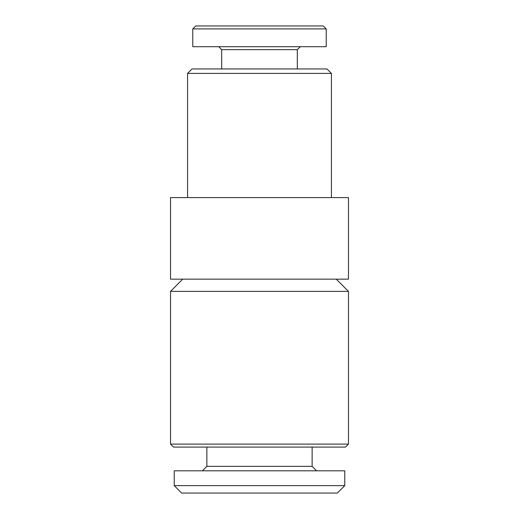 <?xml version="1.0" encoding="UTF-8"?>
<svg xmlns="http://www.w3.org/2000/svg" width="519" height="519" viewBox="0 0 519 519"><rect width="100%" height="100%" fill="white"/><g stroke="black" fill="none" stroke-linecap="round" stroke-linejoin="round"><path stroke-width="0.78" d="M170.53 238.37L170.53 279.151L348.47 279.151L348.47 197.59L170.53 197.59L170.53 238.37M221.684 68.956L221.684 49.675L218.72 46.71M297.316 68.956L297.316 49.675L221.684 49.675M326.23 46.71L192.77 46.71L192.77 28.915L326.23 28.915L326.23 46.71M331.42 73.4L187.58 73.4L192.03 68.956L326.97 68.956L331.42 73.4L331.42 197.59M173.495 447.08L345.505 447.08L348.47 444.115L170.53 444.115L173.495 447.08M182.759 279.151L170.53 291.38L348.47 291.38L348.47 444.115M170.53 291.38L170.53 444.115M174.235 470.804L344.765 470.804L344.765 485.635L174.235 485.635L174.235 470.804M174.235 485.635L181.65 493.05L337.35 493.05L344.765 485.635M206.86 447.08L206.86 466.36L312.14 466.36L316.59 470.804M206.86 466.36L202.41 470.804M326.23 28.915L323.266 25.95L195.734 25.95L192.77 28.915M297.316 49.675L300.28 46.71M336.241 279.151L348.47 291.38M187.58 197.59L187.58 73.4M312.14 447.08L312.14 466.36"/></g></svg>
